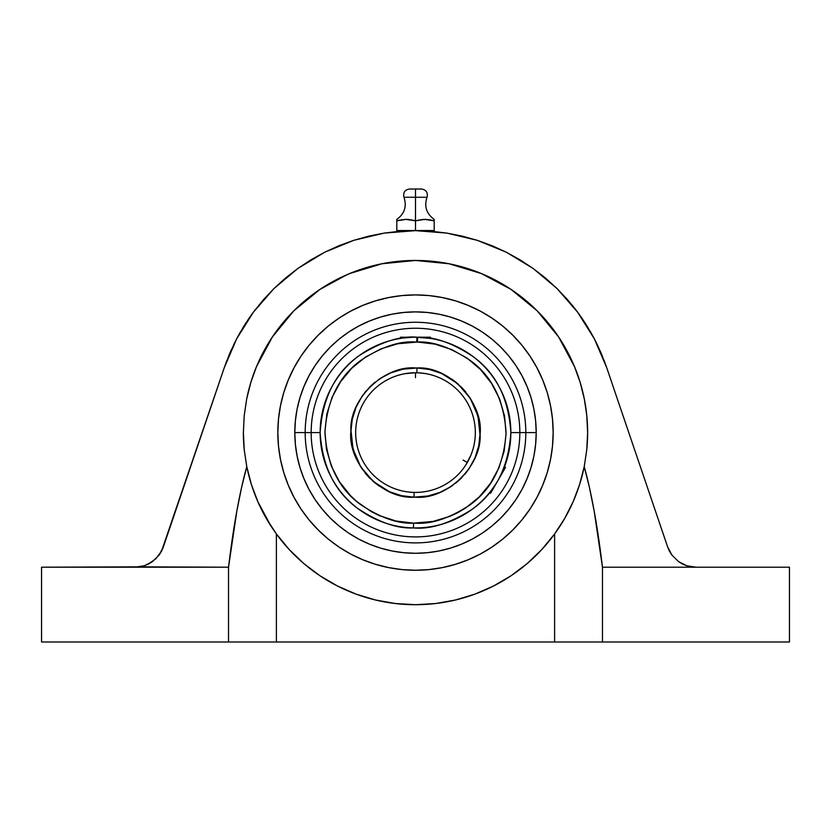 <?xml version="1.0" encoding="UTF-8"?>
<svg xmlns="http://www.w3.org/2000/svg" width="831" height="831" viewBox="0 0 831 831"><rect width="100%" height="100%" fill="white"/><g stroke="black" fill="none" stroke-linecap="round" stroke-linejoin="round"><path stroke-width="1.25" d="M396.803 219.831L396.803 230.53L415.5 230.644L415.5 220.817L415.5 230.53L434.198 230.53L434.198 219.384C426.417 213.754 424.028 206.379 427.02 197.269L415.5 197.269L415.5 220.817L424.797 219.384L434.198 220.817L434.198 230.53L396.803 230.53L396.803 220.817L406.099 219.384L415.5 220.817L415.5 197.269L403.98 197.269C406.972 206.379 404.583 213.754 396.803 219.384L396.803 220.817L406.099 219.384L415.5 220.817L410.836 219.831M408.322 219.477L406.151 219.384M402.484 219.664L401.093 219.893M415.5 197.269L415.5 189.011C423.218 189.011 423.218 189.011 415.5 189.011L409.517 189.011C404.78 189.821 402.931 192.574 403.98 197.269L415.5 197.269L415.5 189.011C407.782 189.011 407.782 189.011 415.5 189.011L421.483 189.011C426.22 189.821 428.069 192.574 427.02 197.269L415.5 197.269M413.547 523.135L415.5 523.156C431.434 524.351 449.654 518.232 470.149 504.812C492.025 488.919 504.002 464.851 506.069 432.598C503.96 400.459 492.191 376.536 470.782 360.841C450.797 347.462 433.024 341.198 417.453 342.029L417.546 337.251C433.948 336.368 452.656 342.964 473.691 357.039C496.242 373.566 508.624 398.745 510.857 432.577C508.52 467.334 495.473 493.012 471.728 509.6C449.623 523.488 430.198 529.596 413.454 527.914L413.547 523.135L396.044 521.037L379.268 515.594L371.364 511.667L356.873 501.623L350.433 495.588L339.453 481.783L331.361 466.118L326.458 449.176L324.931 431.611L326.843 414.077L332.109 397.249L340.533 381.761L351.804 368.195L365.484 357.07L381.065 348.812L397.945 343.733L417.453 342.029L434.956 344.127L451.732 349.571L467.126 358.161L480.567 369.577L491.547 383.382L499.639 399.046L504.542 415.988L506.069 433.553L504.157 451.088L498.891 467.915L490.467 483.403L479.196 496.969L465.516 508.094L457.923 512.602L449.935 516.352L433.055 521.432L413.547 523.135L413.454 527.914C397.052 528.796 378.344 522.2 357.309 508.125C334.758 491.599 322.376 466.42 320.143 432.577A95.357 95.357 0 0 1 417.546 337.251A95.357 95.357 0 0 1 510.857 432.577L536.203 432.577A120.703 120.703 0 0 1 415.5 553.28A120.703 120.703 0 0 1 294.797 432.577L305.185 432.577A110.315 110.315 0 0 1 415.5 322.262A110.315 110.315 0 0 1 525.815 432.577A110.315 110.315 0 0 0 415.5 322.262A110.315 110.315 0 0 0 305.185 432.577L311.168 432.577A104.332 104.332 0 0 1 415.5 328.245A104.332 104.332 0 0 1 519.832 432.577A104.332 104.332 0 0 0 415.5 328.245A104.332 104.332 0 0 0 311.168 432.577L320.143 432.577C322.48 397.831 335.527 372.153 359.272 355.564C381.377 341.676 400.802 335.568 417.546 337.251L417.453 342.029L415.5 342.008C399.566 340.814 381.346 346.932 360.851 360.353C338.975 376.246 326.999 400.313 324.931 432.556C327.04 464.706 338.809 488.628 360.218 504.324C380.203 517.703 397.976 523.966 413.547 523.135M350.931 429.959L353.04 449.124L360.706 466.825L373.244 481.471L389.552 491.765M475.332 432.577A59.832 59.832 0 0 0 416.892 372.766L416.996 367.977C449.031 365.837 483.735 402.183 480.1 434.083C482.136 465.453 447.213 499.919 415.5 497.198L414.004 497.187L414.108 492.399A59.832 59.832 0 0 0 475.332 432.577A59.832 59.832 0 0 1 414.108 492.399A59.832 59.832 0 0 1 355.668 432.577A59.832 59.832 0 0 1 416.892 372.766A59.832 59.832 0 0 1 475.332 432.577A59.832 59.832 0 0 0 430.167 374.573M575.332 496.471L575.332 496.471A172.131 172.131 0 0 1 567.293 513.755M263.707 513.755A172.131 172.131 0 0 1 255.668 496.471L257.423 500.698M557.549 529.804L559.793 526.428M271.072 526.231L273.472 529.825M584.276 466.388L586.8 449.457L587.631 432.577L586.8 415.708L584.328 399.005L580.215 382.613L574.533 366.71L567.303 351.44L558.619 336.95L548.564 323.384L537.21 310.867L524.693 299.524L511.127 289.458L496.637 280.774L481.367 273.555L465.464 267.862L449.083 263.759L432.369 261.277L415.5 260.456L398.631 261.277L381.917 263.759L365.536 267.862L349.633 273.555L334.363 280.774L319.873 289.458L306.307 299.524L293.79 310.867L282.436 323.384L272.381 336.95L263.697 351.44L256.467 366.71L250.785 382.613L246.672 399.005L244.2 415.708L243.369 432.577L244.221 449.696L246.776 466.648A172.131 172.131 0 0 0 271.093 526.262L257.942 501.903L251.419 484.598L246.776 466.648L244.221 449.696L243.369 432.577A172.131 172.131 0 0 0 244.21 449.623M559.928 526.231A172.131 172.131 0 0 0 584.224 466.648L579.602 484.546L573.141 501.716L564.81 518.232L554.609 533.959A172.131 172.131 0 0 1 276.391 533.959L271.093 526.262M586.779 449.696L584.224 466.648L586.779 449.696L587.631 432.577L586.779 449.696A172.131 172.131 0 0 0 587.631 432.774M426.074 230.925L429.419 231.132M277.834 432.577A137.666 137.666 0 0 0 415.5 570.253A137.666 137.666 0 0 0 553.166 432.577A137.666 137.666 0 0 1 415.5 570.253A137.666 137.666 0 0 1 277.834 432.577A137.666 137.666 0 0 1 415.5 294.912A137.666 137.666 0 0 1 553.166 432.577A137.666 137.666 0 0 0 415.5 294.912A137.666 137.666 0 0 0 277.834 432.577L278.499 419.084L280.473 405.725L283.755 392.616L288.315 379.902L294.091 367.686L301.03 356.094L309.08 345.249L318.159 335.236L328.162 326.168L339.017 318.117L350.599 311.168L362.815 305.393L375.539 300.843L388.638 297.56L402.007 295.576L415.5 294.912L428.993 295.576L442.362 297.56L455.461 300.843L468.185 305.393L480.401 311.168L491.983 318.117L502.838 326.168L512.841 335.236L521.92 345.249L529.97 356.094L536.909 367.686L542.685 379.902L547.245 392.616L550.527 405.725L552.501 419.084L553.166 432.577L552.501 446.081L550.527 459.439L547.245 472.548L542.685 485.262L536.909 497.478L529.97 509.071L521.92 519.915L512.841 529.929L502.838 538.997L491.983 547.047L480.401 553.997L468.185 559.772L455.461 564.322L442.362 567.604L428.993 569.588L415.5 570.253L402.007 569.588L388.638 567.604L375.539 564.322L362.815 559.772L350.599 553.997L339.017 547.047L328.162 538.997L318.159 529.929L309.08 519.915L301.03 509.071L294.091 497.478L288.315 485.262L283.755 472.548L280.473 459.439L278.499 446.081L277.834 432.577M430.458 337.22L415.5 337.22L430.458 337.22L430.458 338.404L415.531 337.22M426.158 337.822L430.458 338.404M412.571 337.272L403.066 338.04M465.661 465.194L469.951 457.372M470.98 454.993L471.79 452.853M470.855 455.295L465.786 465.007L467.323 462.483L463.064 460.042M462.316 469.837L461.205 471.198M404.915 373.69L415.292 372.755M418.45 372.818L425.254 373.555M465.786 465.007L464.197 467.344M471.79 452.874L470.969 455.004M418.429 372.818L412.55 372.818M414.004 497.187C381.969 499.327 347.265 462.981 350.9 431.081C348.864 399.711 383.787 365.245 415.5 367.967L416.996 367.977L416.892 372.766A59.832 59.832 0 0 0 355.668 432.577A59.832 59.832 0 0 0 414.108 492.399L414.004 497.187L428.017 495.982L440.056 492.357L451.171 486.467L460.925 478.542L468.964 468.871L474.979 457.829L478.749 445.832L480.11 433.335L479.04 420.808L475.55 408.717L469.795 397.54L461.984 387.693L452.407 379.538L441.438 373.399L429.482 369.494L416.996 367.977L402.983 369.182L390.944 372.807L379.829 378.697L370.075 386.623L362.036 396.294L356.021 407.335L352.251 419.333L350.89 431.829L351.96 444.356L355.45 456.437L361.205 467.624L369.016 477.472L378.593 485.626L389.562 491.765L401.518 495.671L414.004 497.187M480.069 435.205L477.96 416.04L470.294 398.34L457.756 383.693L441.448 373.399M490.602 493.219L505.56 467.302L490.602 493.219L489.584 492.627L491.163 490.622L489.76 492.399M415.5 337.22L400.542 337.22L415.5 337.22M415.5 367.967L403.025 369.182M396.958 370.678L391.276 372.672M385.542 375.332L380.037 378.562M375.103 382.146L370.179 386.529M366.128 390.892L362.056 396.262M358.982 401.259L355.803 407.855M353.964 412.862L352.136 419.925M351.295 425.275L350.879 432.452M351.108 438.02L352.074 444.969M353.435 450.568L355.668 456.998M358.192 462.431L361.516 468.092M365.183 473.119L369.38 477.846M374.137 482.229L378.978 485.886M384.691 489.386L389.947 491.931M396.429 494.32L401.861 495.743M415.5 497.198L427.975 495.982M434.042 494.487L439.724 492.492M445.458 489.833L450.963 486.602M455.897 483.019L460.821 478.635M464.872 474.272L468.944 468.902M472.018 463.906L475.197 457.31M477.036 452.303L478.864 445.239M479.705 439.89L480.121 432.712M479.892 427.144L478.926 420.195M477.565 414.596L475.332 408.166M472.808 402.723L469.484 397.073M465.817 392.045L461.62 387.319M456.863 382.935L452.022 379.279M446.309 375.778L441.053 373.233M434.571 370.844L429.139 369.421M499.462 477.794L503.596 469.089M491.163 490.622L495.089 485.107M495.068 485.138L497.489 481.274M416.819 342.019L416.892 337.303M413.454 527.914A95.357 95.357 0 0 1 320.143 432.577L311.168 432.577A104.332 104.332 0 0 0 415.5 536.909A104.332 104.332 0 0 0 519.832 432.577L510.857 432.577A95.357 95.357 0 0 1 413.454 527.914M504.438 466.991L505.56 467.302M305.185 432.577A110.315 110.315 0 0 0 415.5 542.892A110.315 110.315 0 0 0 525.815 432.577L519.832 432.577A104.332 104.332 0 0 1 415.5 536.909A104.332 104.332 0 0 1 311.168 432.577L294.797 432.577A120.703 120.703 0 0 1 415.5 311.885A120.703 120.703 0 0 1 536.203 432.577L525.815 432.577A110.315 110.315 0 0 1 415.5 542.892A110.315 110.315 0 0 1 305.185 432.577M434.198 219.488L434.198 220.288M434.198 220.817L429.492 219.82L434.198 220.817M426.054 219.415L420.164 219.831M418.72 220.101L417.744 220.319M294.797 432.577L295.379 444.408L297.114 456.126L300.001 467.624L303.99 478.77L309.049 489.48L315.136 499.639L322.199 509.154L330.156 517.931L338.923 525.888L348.438 532.941L358.597 539.028L369.307 544.097L380.463 548.086L391.952 550.963L403.669 552.698L415.5 553.28L427.331 552.698L439.048 550.963L450.537 548.086L461.693 544.097L472.403 539.028L482.562 532.941L492.077 525.888L500.844 517.931L508.801 509.154L515.864 499.639L521.951 489.48L527.01 478.77L530.999 467.624L533.886 456.126L535.621 444.408L536.203 432.577L535.621 420.756L533.886 409.039L530.999 397.54L527.01 386.394L521.951 375.685L515.864 365.526L508.801 356.011L500.844 347.233L492.077 339.277L482.562 332.223L472.403 326.136L461.693 321.067L450.537 317.078L439.048 314.201L427.331 312.466L415.5 311.885L403.669 312.466L391.952 314.201L380.463 317.078L369.307 321.067L358.597 326.136L348.438 332.223L338.923 339.277L330.156 347.233L322.199 356.011L315.136 365.526L309.049 375.685L303.99 386.394L300.001 397.54L297.114 409.039L295.379 420.756L294.797 432.577M535.621 420.756L533.886 409.039M515.864 365.526L508.801 356.011L500.844 347.233L492.077 339.277L482.562 332.223M439.048 314.201L427.331 312.466M403.669 312.466L391.952 314.201M348.438 332.223L338.923 339.277L330.156 347.233L322.199 356.011L315.136 365.526M297.114 409.039L295.379 420.756M295.379 444.408L297.114 456.126M315.136 499.639L322.199 509.154L330.156 517.931L338.923 525.888L348.438 532.941M391.952 550.963L403.669 552.698M427.331 552.698L439.048 550.963M482.562 532.941L492.077 525.888L500.844 517.931L508.801 509.154L515.864 499.639M533.886 456.126L535.621 444.408M417.827 220.298L424.797 219.384L429.492 219.82M413.184 220.298L414.326 220.558M409.787 219.654L408.488 219.498M407.356 219.415L406.203 219.384M404.936 219.415L404.032 219.477M400.023 220.101L399.129 220.298M399.15 220.288L397.976 220.558M429.523 219.82L433.024 220.558M428.484 219.654L427.363 219.519M423.633 219.415L422.512 219.498M421.182 219.664L420.174 219.82M272.381 336.939L256.467 366.71C252.51 375.986 249.238 386.758 246.672 399.005L244.2 415.708L243.369 432.577L244.2 449.457L246.714 466.357M247.171 468.539L251.128 483.684M252.042 486.519L256.467 498.455M258.908 504.043L265.442 516.913M267.624 520.673L275.134 532.214M278.78 537.158L286.477 546.528M291.182 551.639L300.469 560.634M319.852 575.686L304.935 564.509L319.873 575.706L337.469 586.011L356.011 594.103L375.373 599.972L395.296 603.524L415.5 604.708L432.369 603.888L415.521 604.708L435.704 603.524L455.627 599.972L474.989 594.103L493.531 586.011L511.003 575.79L526.065 564.509M320.797 576.319L334.322 584.37L320.797 576.319M334.363 584.39L320.548 576.153M341.541 588.016L353.248 593.064M359.813 595.453L371.426 598.974L359.813 595.453M378.178 600.616L390.819 602.932L378.188 600.616M415.323 604.708L396.782 603.69L415.5 604.708M440.181 602.932L452.822 600.616M459.574 598.974L471.187 595.453L459.574 598.974M481.367 591.61L489.459 588.016M494.923 585.294L511.127 575.706M544.523 546.528L552.22 537.158L544.523 546.528M555.856 532.235L558.619 528.215M567.303 513.724L572.206 503.804M573.639 500.563L578.978 486.478M579.882 483.652L583.829 468.549M272.381 336.95L293.79 310.867L319.873 289.458L346.963 274.687M678.543 561.611L671.936 555.118L678.543 561.611L682.511 564.01L686.811 565.776L695.963 567.199L686.811 565.776L678.543 561.611L671.936 555.118L667.636 546.912L671.936 555.118L678.543 561.611L671.905 555.066M678.626 561.673L682.48 563.989M682.625 564.062L686.666 565.724L682.625 564.062M667.667 547.006L669.402 551.057L667.667 547.006M319.873 575.706L303.855 563.595L289.25 549.582L276.391 533.959L276.391 641.989L228.525 641.989L228.525 567.199L135.037 567.199L144.189 565.776L148.489 564.01L156.01 558.619L161.536 551.182L224.308 367.603L229.927 352.957L236.669 338.788L244.491 325.191L253.341 312.248L263.167 300.022L273.918 288.596L285.521 278.042L297.914 268.423L311.012 259.791L324.734 252.198L339.006 245.696L353.746 240.325L368.86 236.108L384.244 233.085L399.825 231.257L415.5 230.644L431.175 231.257L446.756 233.085L462.14 236.108L477.254 240.325L491.994 245.696L506.266 252.198L519.988 259.791L533.087 268.423L545.479 278.042L557.082 288.596L567.833 300.022L577.659 312.248L586.509 325.191L594.331 338.788L601.073 352.957L606.692 367.603L667.636 546.912L606.682 367.582M465.464 597.302L471.187 595.453M280.94 403.513L283.755 392.616M302.297 354.235L308.976 345.374M329.917 324.744L339.017 318.117M377.7 300.209L387.682 297.758M444.564 298.017L455.461 300.843M493.843 319.384L502.703 326.053M523.333 347.005L529.97 356.094M547.878 394.777L550.33 404.759M550.06 461.641L547.245 472.548M528.703 510.93L522.024 519.78M501.083 540.42L491.983 547.047M453.3 564.955L443.318 567.407M386.436 567.147L375.539 564.322M337.157 545.78L328.297 539.111M307.667 518.16L301.03 509.071M283.122 470.388L280.67 460.395M597.136 344.346L602.236 355.73M581.773 317.993L583.3 320.247M577.992 312.685L579.373 314.596M576.465 310.649L579.571 314.866L576.465 310.649M583.165 320.049L580.007 315.479M588.213 327.954L583.923 321.171M593.77 337.729L589.865 330.728M597.385 344.875L593.968 338.103M606.568 367.219L604.085 360.384M400.542 230.53L400.542 231.205L404.915 230.925M349.633 273.555L381.917 263.759L415.5 260.456L449.083 263.759L481.367 273.555L511.127 289.458L537.21 310.867L524.693 299.524M246.776 466.648L241.613 487.267L236.825 511.065L228.525 567.199C231.091 546.029 233.854 527.321 236.825 511.065C239.982 493.78 243.296 478.978 246.776 466.648L251.419 484.598L257.942 501.903L266.263 518.357L276.391 533.959L276.391 641.989L228.525 641.989L228.525 567.199L139.67 566.846L41.55 567.199L41.55 641.989L228.525 641.989L41.55 641.989L41.55 567.199L135.037 567.199L144.043 565.818M159.064 555.118L152.457 561.611L159.064 555.118L152.457 561.611L159.064 555.118L163.364 546.912L224.308 367.603L236.669 338.788L253.341 312.248L273.918 288.596L297.914 268.423L324.734 252.198L353.746 240.325L384.244 233.085L415.5 230.644L446.756 233.085L477.254 240.325L506.266 252.198L533.076 268.413L557.082 288.596L577.659 312.248L594.331 338.788L606.692 367.603M493.531 586.011L511.003 575.79L527.145 563.595L541.75 549.582L554.609 533.959L554.609 641.989L602.475 641.989L602.475 567.199L789.45 567.199L695.963 567.199L686.811 565.776L695.963 567.199L602.475 567.199L594.175 511.065L589.387 487.267L584.224 466.648C587.704 478.978 591.018 493.78 594.175 511.065C597.146 527.321 599.909 546.029 602.475 567.199L602.475 641.989L789.45 641.989L789.45 567.199L789.45 641.989L554.609 641.989L554.609 533.959L564.81 518.232L573.141 501.716L579.602 484.546L584.224 466.648M587.631 432.38A172.131 172.131 0 0 0 586.821 415.895M586.779 415.521A172.131 172.131 0 0 0 584.349 399.109M584.297 398.89A172.131 172.131 0 0 0 580.246 382.696M580.194 382.53A172.131 172.131 0 0 0 574.564 366.793M574.491 366.627A172.131 172.131 0 0 0 524.808 299.617M524.59 299.43A172.131 172.131 0 0 0 465.62 267.914M465.308 267.821A172.131 172.131 0 0 0 449.228 263.791M448.937 263.728A172.131 172.131 0 0 0 415.531 260.456M415.469 260.456A172.131 172.131 0 0 0 398.735 261.266M398.527 261.287A172.131 172.131 0 0 0 365.63 267.831M365.432 267.894A172.131 172.131 0 0 0 334.446 280.733M334.27 280.826A172.131 172.131 0 0 0 306.452 299.399M306.151 299.648A172.131 172.131 0 0 0 250.837 382.447M250.733 382.79A172.131 172.131 0 0 0 246.714 398.807M537.21 310.867L558.619 336.95L574.533 366.71C578.49 375.986 581.762 386.758 584.328 399.005L586.8 415.708L587.631 432.577M255.668 368.694A172.131 172.131 0 0 1 263.707 351.409M272.319 337.043A172.131 172.131 0 0 1 319.966 289.396M334.322 280.795A172.131 172.131 0 0 1 496.678 280.795M511.034 289.396A172.131 172.131 0 0 1 558.681 337.043M567.293 351.409A172.131 172.131 0 0 1 575.332 368.694M686.915 565.807L691.247 566.835M691.454 566.867L695.859 567.199M682.635 564.072L686.718 565.734M667.688 547.068L669.412 551.067M669.537 551.317L671.749 554.859M253.091 312.581L251.326 315.011L253.091 312.581M255.346 309.589L254.473 310.732L255.346 309.589M254.535 310.649L255.387 309.537M251.429 314.866L253.195 312.435M576.527 310.732L577.909 312.581M400.833 231.184L401.685 231.122M226.873 360.477L224.308 367.603M231.558 349.269L228.754 355.751M236.949 338.259L233.584 344.927M240.98 330.998L237.448 337.324M246.381 322.231L242.683 328.131M250.858 315.666L247.7 320.247M152.457 561.611L144.802 565.568M144.189 565.776L139.67 566.846L144.189 565.776M152.374 561.663L148.52 563.989M144.282 565.745L148.375 564.072M163.312 547.068L161.588 551.067L163.312 547.068M161.536 551.182L159.116 555.046L161.536 551.182M159.251 554.859L161.463 551.306M135.235 567.199L139.556 566.856M139.753 566.835L144.085 565.807M161.588 551.067L163.323 547.027M563.387 520.673L555.866 532.214M572.092 504.043L568.404 511.626M554.609 641.989L276.391 641.989L554.609 641.989M257.361 500.563L255.668 496.471M265.39 516.82L262.606 511.667M577.659 312.248L576.413 310.586M575.343 309.184L571.209 304.011M431.175 231.257L430.458 230.53M427.778 231.018L426.469 230.945M368.86 236.108L353.746 240.325L339.006 245.696M311.012 259.791L297.914 268.423M415.5 377.658L415.5 372.745M400.542 337.22L400.542 338.404"/></g></svg>
